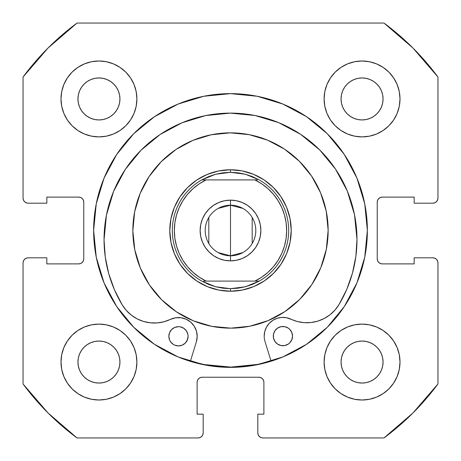 <?xml version="1.0" encoding="UTF-8"?>
<svg xmlns="http://www.w3.org/2000/svg" width="461" height="461" viewBox="0 0 461 461"><rect width="100%" height="100%" fill="white"/><g stroke="black" fill="none" stroke-linecap="round" stroke-linejoin="round"><path stroke-width="0.69" d="M367.365 230.5A136.865 136.865 0 0 1 230.5 367.365A136.865 136.865 0 0 1 93.635 230.5L96.263 257.203L104.053 282.875L116.702 306.536L133.719 327.281L154.464 344.298L178.125 356.947L203.797 364.737L230.5 367.365L257.203 364.737L282.875 356.947L306.536 344.298L327.281 327.281L344.298 306.536L356.947 282.875L364.737 257.203L367.365 230.5L364.737 203.797L356.947 178.125L344.298 154.464L327.281 133.719L306.536 116.702L282.875 104.053L257.203 96.263L230.5 93.635L203.797 96.263L178.125 104.053L154.464 116.702L133.719 133.719L116.702 154.464L104.053 178.125L96.263 203.797L93.635 230.5A136.865 136.865 0 0 1 230.5 93.635A136.865 136.865 0 0 1 367.365 230.5A136.865 136.865 0 0 0 356.975 178.188M356.918 178.055A136.865 136.865 0 0 0 344.344 154.527M344.258 154.395A136.865 136.865 0 0 0 327.327 133.765M327.235 133.673A136.865 136.865 0 0 0 306.605 116.742M306.473 116.656A136.865 136.865 0 0 0 282.945 104.082M282.812 104.025A136.865 136.865 0 0 0 178.188 104.025M178.055 104.082A136.865 136.865 0 0 0 154.527 116.656M154.395 116.742A136.865 136.865 0 0 0 133.765 133.673M133.673 133.765A136.865 136.865 0 0 0 116.742 154.395M116.656 154.527A136.865 136.865 0 0 0 104.082 178.055M324.106 362.052A37.946 37.946 0 0 1 362.052 324.106A37.946 37.946 0 0 1 400.004 362.052A37.946 37.946 0 0 1 362.052 400.004A37.946 37.946 0 0 1 324.106 362.052L324.832 369.457L326.993 376.574L330.502 383.137L335.222 388.888L340.973 393.608L347.531 397.111L354.653 399.272L362.052 400.004L369.457 399.272L376.574 397.111L383.137 393.608L388.888 388.888L393.608 383.137L397.111 376.574L399.272 369.457L400.004 362.052L399.272 354.653L397.111 347.531L393.608 340.973L388.888 335.222L383.137 330.502L376.574 326.993L369.457 324.832L362.052 324.106L354.653 324.832L347.531 326.993L340.973 330.502L335.222 335.222L330.502 340.973L326.993 347.531L324.832 354.653L324.106 362.052L324.429 367.008M136.894 362.052A37.946 37.946 0 0 1 98.948 400.004A37.946 37.946 0 0 1 60.996 362.052L61.728 369.457L63.889 376.574L67.392 383.137L72.112 388.888L77.863 393.608L84.426 397.111L91.543 399.272L98.948 400.004L106.347 399.272L113.469 397.111L120.027 393.608L125.778 388.888L130.498 383.137L134.007 376.574L136.168 369.457L136.894 362.052L136.168 354.653L134.007 347.531L130.498 340.973L125.778 335.222L120.027 330.502L113.469 326.993L106.347 324.832L98.948 324.106L91.543 324.832L84.426 326.993L77.863 330.502L72.112 335.222L67.392 340.973L63.889 347.531L61.728 354.653L60.996 362.052A37.946 37.946 0 0 1 98.948 324.106A37.946 37.946 0 0 1 136.894 362.052M400.004 98.948A37.946 37.946 0 0 1 362.052 136.894A37.946 37.946 0 0 1 324.106 98.948L324.832 106.347L326.993 113.469L330.502 120.027L335.222 125.778L340.973 130.498L347.531 134.007L354.653 136.168L362.052 136.894L369.457 136.168L376.574 134.007L383.137 130.498L388.888 125.778L393.608 120.027L397.111 113.469L399.272 106.347L400.004 98.948L399.272 91.543L397.111 84.426L393.608 77.863L388.888 72.112L383.137 67.392L376.574 63.889L369.457 61.728L362.052 60.996L354.653 61.728L347.531 63.889L340.973 67.392L335.222 72.112L330.502 77.863L326.993 84.426L324.832 91.543L324.106 98.948A37.946 37.946 0 0 1 362.052 60.996A37.946 37.946 0 0 1 400.004 98.948L399.272 106.347M136.894 98.948A37.946 37.946 0 0 1 98.948 136.894A37.946 37.946 0 0 1 60.996 98.948L61.728 106.347L63.889 113.469L67.392 120.027L72.112 125.778L77.863 130.498L84.426 134.007L91.543 136.168L98.948 136.894L106.347 136.168L113.469 134.007L120.027 130.498L125.778 125.778L130.498 120.027L134.007 113.469L136.168 106.347L136.894 98.948L136.168 91.543L134.007 84.426L130.498 77.863L125.778 72.112L120.027 67.392L113.469 63.889L106.347 61.728L98.948 60.996L91.543 61.728L84.426 63.889L77.863 67.392L72.112 72.112L67.392 77.863L63.889 84.426L61.728 91.543L60.996 98.948A37.946 37.946 0 0 1 98.948 60.996A37.946 37.946 0 0 1 136.894 98.948L136.571 93.992M119.543 103.045L119.946 98.948A20.999 20.999 0 0 1 98.948 119.946A20.999 20.999 0 0 1 77.949 98.948A20.999 20.999 0 0 1 98.948 77.949A20.999 20.999 0 0 1 119.946 98.948L119.543 103.045L118.344 106.981L116.408 110.611L113.792 113.792L110.611 116.408L106.981 118.344L103.045 119.543L98.948 119.946L94.851 119.543L90.909 118.344L87.279 116.408L84.098 113.792L81.488 110.611L79.546 106.981L78.353 103.045L77.949 98.948L78.353 94.851L79.546 90.909L81.488 87.279L84.098 84.098L87.279 81.488L90.909 79.546L94.851 78.353L98.948 77.949L103.045 78.353L106.981 79.546L110.611 81.488L113.792 84.098L116.408 87.279L118.344 90.909L119.543 94.851L119.946 98.948L119.543 94.851L118.344 90.909L116.408 87.279L113.792 84.098L110.611 81.488L106.981 79.546M382.647 103.045L383.051 98.948A20.999 20.999 0 0 1 362.052 119.946A20.999 20.999 0 0 1 341.054 98.948A20.999 20.999 0 0 1 362.052 77.949A20.999 20.999 0 0 1 383.051 98.948L382.647 103.045L381.454 106.981L379.512 110.611L376.902 113.792L373.721 116.408L370.091 118.344L366.149 119.543L362.052 119.946L357.955 119.543L354.019 118.344L350.389 116.408L347.208 113.792L344.592 110.611L342.656 106.981L341.457 103.045L341.054 98.948L341.457 94.851L342.656 90.909L344.592 87.279L347.208 84.098L350.389 81.488L354.019 79.546L357.955 78.353L362.052 77.949L366.149 78.353L370.091 79.546L373.721 81.488L376.902 84.098L379.512 87.279L381.454 90.909L382.647 94.851L383.051 98.948L382.647 94.851L381.454 90.909L379.512 87.279L376.902 84.098L373.721 81.488L370.091 79.546M119.543 366.149L119.946 362.052A20.999 20.999 0 0 1 98.948 383.051A20.999 20.999 0 0 1 77.949 362.052A20.999 20.999 0 0 1 98.948 341.054A20.999 20.999 0 0 1 119.946 362.052L119.543 366.149L118.344 370.091L116.408 373.721L113.792 376.902L110.611 379.512L106.981 381.454L103.045 382.647L98.948 383.051L94.851 382.647L90.909 381.454L87.279 379.512L84.098 376.902L81.488 373.721L79.546 370.091L78.353 366.149L77.949 362.052L78.353 357.955L79.546 354.019L81.488 350.389L84.098 347.208L87.279 344.592L90.909 342.656L94.851 341.457L98.948 341.054L103.045 341.457L106.981 342.656L110.611 344.592L113.792 347.208L116.408 350.389L118.344 354.019L119.543 357.955L119.946 362.052L119.543 357.955L118.344 354.019L116.408 350.389L113.792 347.208L110.611 344.592L106.981 342.656M382.647 366.149L383.051 362.052A20.999 20.999 0 0 1 362.052 383.051A20.999 20.999 0 0 1 341.054 362.052A20.999 20.999 0 0 1 362.052 341.054A20.999 20.999 0 0 1 383.051 362.052L382.647 366.149L381.454 370.091L379.512 373.721L376.902 376.902L373.721 379.512L370.091 381.454L366.149 382.647L362.052 383.051L357.955 382.647L354.019 381.454L350.389 379.512L347.208 376.902L344.592 373.721L342.656 370.091L341.457 366.149L341.054 362.052L341.457 357.955L342.656 354.019L344.592 350.389L347.208 347.208L350.389 344.592L354.019 342.656L357.955 341.457L362.052 341.054L366.149 341.457L370.091 342.656L373.721 344.592L376.902 347.208L379.512 350.389L381.454 354.019L382.647 357.955L383.051 362.052L382.647 357.955L381.454 354.019L379.512 350.389L376.902 347.208L373.721 344.592L370.091 342.656M24.531 201.693L26.173 202.794L28.109 203.18A5.059 5.059 0 0 1 23.05 198.115L23.05 77.027A258.045 258.045 0 0 1 77.027 23.05L383.973 23.05L412.97 48.03L437.95 77.027L437.95 198.115L437.564 200.057L436.469 201.693L434.827 202.794L432.891 203.18L414.168 203.18L414.168 197.106L382.29 197.106L380.354 197.492L378.717 198.587L377.617 200.23L377.231 202.166L377.231 258.834L377.617 260.77L378.717 262.413L380.354 263.508L382.29 263.894L414.168 263.894L414.168 257.82L432.891 257.82L434.827 258.206L436.469 259.307L437.564 260.943L437.95 262.885L437.95 383.973L412.97 412.97L383.973 437.95L262.885 437.95L260.943 437.564L259.307 436.469L258.206 434.827L257.82 432.891L257.82 414.168L263.894 414.168L263.894 382.29L263.508 380.354L262.413 378.717L260.77 377.617L258.834 377.231L202.166 377.231L200.23 377.617L198.587 378.717L197.492 380.354L197.106 382.29L197.106 414.168L203.18 414.168L203.18 432.891L202.794 434.827L201.693 436.469L200.057 437.564L198.115 437.95L77.027 437.95L48.03 412.97L23.05 383.973L23.05 262.885L23.436 260.943L24.531 259.307L26.173 258.206L28.109 257.82L46.832 257.82L46.832 263.894L78.71 263.894L80.646 263.508L82.283 262.413L83.383 260.77L83.769 258.834L83.769 202.166L83.383 200.23L82.283 198.587L80.646 197.492L78.71 197.106L46.832 197.106L46.832 203.18L28.109 203.18L26.173 202.794L24.531 201.693L23.436 200.057L23.05 198.115L23.05 77.027L48.03 48.03L77.027 23.05L383.973 23.05A258.045 258.045 0 0 1 437.95 77.027L437.95 198.115A5.059 5.059 0 0 1 432.891 203.18L414.168 203.18L414.168 197.106L382.29 197.106A5.059 5.059 0 0 0 377.231 202.166L377.617 200.23M436.469 201.693L434.827 202.794M380.354 263.508L382.29 263.894A5.059 5.059 0 0 1 377.231 258.834L377.231 202.166M382.29 263.894L414.168 263.894L414.168 257.82L432.891 257.82L434.827 258.206L436.469 259.307M437.564 260.943L437.95 262.885L437.95 383.973A258.045 258.045 0 0 1 383.973 437.95L262.885 437.95A5.059 5.059 0 0 1 257.82 432.891L257.82 414.168L263.894 414.168L263.894 382.29A5.059 5.059 0 0 0 258.834 377.231L260.77 377.617M259.307 436.469L258.206 434.827M197.492 380.354L197.106 382.29A5.059 5.059 0 0 1 202.166 377.231L258.834 377.231M197.106 382.29L197.106 414.168L203.18 414.168L203.18 432.891L202.794 434.827L201.693 436.469M24.531 259.307L26.173 258.206M83.383 260.77L83.769 258.834A5.059 5.059 0 0 1 78.71 263.894L46.832 263.894L46.832 257.82L28.109 257.82A5.059 5.059 0 0 0 23.05 262.885L23.05 383.973A258.045 258.045 0 0 0 77.027 437.95L198.115 437.95A5.059 5.059 0 0 0 203.18 432.891M80.646 197.492L78.71 197.106A5.059 5.059 0 0 1 83.769 202.166L83.769 258.834M362.052 136.894L367.008 136.571M98.948 324.106L93.992 324.429M120.027 67.392L113.469 63.889M106.347 61.728L98.948 60.996M67.392 77.863L63.889 84.426M134.007 113.469L136.168 106.347M383.137 67.392L376.574 63.889M347.531 134.007L354.653 136.168M393.608 120.027L397.111 113.469M113.469 326.993L106.347 324.832M67.392 340.973L63.889 347.531M61.728 354.653L60.996 362.052M77.863 393.608L84.426 397.111M326.993 347.531L324.832 354.653M340.973 393.608L347.531 397.111M354.653 399.272L362.052 400.004M393.608 383.137L397.111 376.574M103.045 78.353L98.948 77.949L94.851 78.353L90.909 79.546L87.279 81.488L84.098 84.098L81.488 87.279L79.546 90.909M78.353 94.851L77.949 98.948L78.353 103.045L79.546 106.981L81.488 110.611L84.098 113.792L87.279 116.408L90.909 118.344M94.851 119.543L98.948 119.946L103.045 119.543L106.981 118.344L110.611 116.408L113.792 113.792L116.408 110.611L118.344 106.981M366.149 78.353L362.052 77.949L357.955 78.353L354.019 79.546L350.389 81.488L347.208 84.098L344.592 87.279L342.656 90.909M341.457 94.851L341.054 98.948L341.457 103.045L342.656 106.981L344.592 110.611L347.208 113.792L350.389 116.408L354.019 118.344M357.955 119.543L362.052 119.946L366.149 119.543L370.091 118.344L373.721 116.408L376.902 113.792L379.512 110.611L381.454 106.981M103.045 341.457L98.948 341.054L94.851 341.457L90.909 342.656L87.279 344.592L84.098 347.208L81.488 350.389L79.546 354.019M78.353 357.955L77.949 362.052L78.353 366.149L79.546 370.091L81.488 373.721L84.098 376.902L87.279 379.512L90.909 381.454M94.851 382.647L98.948 383.051L103.045 382.647L106.981 381.454L110.611 379.512L113.792 376.902L116.408 373.721L118.344 370.091M366.149 341.457L362.052 341.054L357.955 341.457L354.019 342.656L350.389 344.592L347.208 347.208L344.592 350.389L342.656 354.019M341.457 357.955L341.054 362.052L341.457 366.149L342.656 370.091L344.592 373.721L347.208 376.902L350.389 379.512L354.019 381.454M357.955 382.647L362.052 383.051L366.149 382.647L370.091 381.454L373.721 379.512L376.902 376.902L379.512 373.721L381.454 370.091M28.109 203.18L46.832 203.18L46.832 197.106L78.71 197.106M432.891 257.82A5.059 5.059 0 0 1 437.95 262.885M93.635 230.5A136.865 136.865 0 0 0 104.025 282.812M104.082 282.945A136.865 136.865 0 0 0 116.656 306.473M116.742 306.605A136.865 136.865 0 0 0 133.673 327.235M133.765 327.327A136.865 136.865 0 0 0 154.395 344.258M154.527 344.344A136.865 136.865 0 0 0 178.055 356.918M178.188 356.975A136.865 136.865 0 0 0 282.812 356.975M282.945 356.918A136.865 136.865 0 0 0 306.473 344.344M306.605 344.258A136.865 136.865 0 0 0 327.235 327.327M327.327 327.235A136.865 136.865 0 0 0 344.258 306.605M344.344 306.473A136.865 136.865 0 0 0 356.918 282.945M161.644 299.742A97.651 97.651 0 0 1 161.258 161.644A97.651 97.651 0 0 1 299.356 161.258A97.651 97.651 0 0 0 161.258 161.644A97.651 97.651 0 0 0 161.644 299.742A97.651 97.651 0 0 0 299.742 299.356A97.651 97.651 0 0 0 299.356 161.258A97.651 97.651 0 0 1 299.742 299.356A97.651 97.651 0 0 1 161.644 299.742L149.456 284.979L140.386 268.123L134.779 249.816L132.849 230.771L134.67 211.714L140.179 193.378L149.151 176.471L161.258 161.644L176.021 149.456L192.877 140.386L211.184 134.779L230.229 132.849L249.286 134.67L267.622 140.179L284.529 149.151L299.356 161.258L311.544 176.021L320.614 192.877L326.221 211.184L328.151 230.229L326.33 249.286L320.821 267.622L311.849 284.529L299.742 299.356L284.979 311.544L268.123 320.614L249.816 326.221L230.771 328.151L211.714 326.33L193.378 320.821L176.471 311.849L161.644 299.742M230.88 367.112L204.223 364.565L190.445 361.113A136.612 136.612 0 0 0 271.039 360.957L257.526 364.415L230.88 367.112L257.48 364.421M187.685 273.552L196.91 281.077L207.421 286.661L218.819 290.084L230.667 291.219L242.509 290.015L253.89 286.529L264.372 280.893L273.552 273.315L281.077 264.09L286.661 253.579L290.084 242.181L291.219 230.333L290.015 218.491L286.529 207.11L280.893 196.628L273.315 187.448L264.09 179.923L253.579 174.339L242.181 170.916L230.333 169.781L218.491 170.985L207.11 174.471L196.628 180.107L187.448 187.685L179.923 196.91L174.339 207.421L170.916 218.819L169.781 230.667L170.985 242.509L174.471 253.89L180.107 264.372L187.685 273.552M290.084 242.181L286.661 253.579M218.819 290.084L207.421 286.661M170.916 218.819L174.339 207.421M242.181 170.916L253.579 174.339M291.214 229.659L290.845 223.792M289.883 217.828L288.379 212.152M286.269 206.488L283.688 201.209M280.513 196.069L280.132 195.527M280.115 195.504L276.952 191.396M272.831 186.976L268.429 183.086M263.525 179.554L258.448 176.598M252.951 174.085L247.396 172.184M241.518 170.789L235.698 170.005M229.659 169.786L229.008 169.804M228.979 169.804L223.792 170.155M217.828 171.117L212.152 172.621M206.488 174.731L201.209 177.312M196.069 180.487L195.527 180.868M195.516 180.873L191.396 184.048M186.976 188.169L183.086 192.571M179.554 197.475L176.598 202.552M174.085 208.049L172.184 213.604M170.789 219.482L170.005 225.302M169.786 231.341L170.155 237.208M171.117 243.172L172.621 248.848M174.731 254.512L177.312 259.791M180.487 264.931L180.868 265.473M180.885 265.496L184.048 269.604M188.169 274.024L192.571 277.914M197.475 281.446L202.552 284.402M208.049 286.915L213.604 288.817M219.482 290.211L225.302 290.995M231.341 291.214L231.992 291.196M232.021 291.196L237.208 290.845M243.172 289.883L248.848 288.379M254.512 286.269L259.791 283.688M264.931 280.513L265.473 280.132M265.484 280.127L269.604 276.952M274.024 272.831L277.914 268.429M281.446 263.525L284.402 258.448M286.915 252.951L288.817 247.396M290.211 241.518L290.995 235.698M218.157 208.418L230.5 205.203A25.297 25.297 0 0 0 205.203 230.5A25.297 25.297 0 0 0 230.5 255.797L230.5 260.857A30.357 30.357 0 0 1 200.143 230.5A30.357 30.357 0 0 1 230.5 200.143L230.5 255.797A25.297 25.297 0 0 1 205.203 230.5A25.297 25.297 0 0 1 230.5 205.203L242.843 208.418M242.843 252.582L230.5 255.797L218.157 252.582M208.81 243.529L208.81 217.471M230.5 169.781L230.5 172.31L230.5 169.781A60.719 60.719 0 0 1 291.219 230.5A60.719 60.719 0 0 1 230.5 291.219A60.719 60.719 0 0 0 291.219 230.5A60.719 60.719 0 0 0 230.5 169.781L230.5 169.781A60.719 60.719 0 0 0 169.781 230.5A60.719 60.719 0 0 0 230.5 291.219L230.5 291.219A60.719 60.719 0 0 1 169.781 230.5A60.719 60.719 0 0 1 230.5 169.781M278.046 260.396L273.413 266.729L267.927 272.376L261.71 277.194L254.875 281.095L203.676 281.095L259.232 281.095L252.478 284.374L245.361 286.759L237.991 288.206A58.19 58.19 0 0 0 238.003 288.2A58.19 58.19 0 0 1 237.985 288.206L230.5 288.69L230.5 291.219L230.5 288.69L215.639 286.759L201.768 281.095A58.19 58.19 0 0 1 201.768 179.905L215.639 174.241L230.5 172.31L245.361 174.241L259.232 179.905A58.19 58.19 0 0 1 259.232 281.095L245.361 286.759L230.5 288.69L223.026 288.206M256.166 281.095L259.232 281.095A58.19 58.19 0 0 0 259.232 179.905L252.478 176.626L245.361 174.241L237.991 172.794A58.19 58.19 0 0 0 237.985 172.794A58.19 58.19 0 0 1 238.003 172.8L237.974 172.794M208.533 176.615A58.19 58.19 0 0 0 208.505 176.632L201.768 179.905L257.324 179.905L254.875 179.905L261.71 183.806L267.927 188.624L273.413 194.271L267.927 188.624M182.954 200.604L187.587 194.271L193.073 188.624L199.29 183.806L206.125 179.905L254.875 179.905A56.161 56.161 0 0 1 254.875 281.095M174.886 238.349L176.528 246.047L174.886 238.349L174.339 230.5L174.886 222.651L176.528 214.953L179.231 207.565L182.942 200.621M187.587 266.729L193.073 272.376L187.587 266.729L182.954 260.396M278.058 260.379L281.769 253.435L278.058 260.379M286.114 222.651L284.472 214.953L281.769 207.565L284.472 214.953L286.114 222.651L286.661 230.5L286.114 238.349L284.472 246.047L281.769 253.435M273.413 194.271L278.046 200.604M230.5 260.857L224.576 260.275L218.883 258.546L224.576 260.275L230.5 260.857L236.424 260.275L230.5 260.857L230.5 205.203A25.297 25.297 0 0 1 255.797 230.5A25.297 25.297 0 0 1 230.5 255.797A25.297 25.297 0 0 0 255.797 230.5A25.297 25.297 0 0 0 230.5 205.203L230.5 200.143L236.424 200.725L242.117 202.454L236.424 200.725L230.5 200.143L224.576 200.725L230.5 200.143A30.357 30.357 0 0 1 260.857 230.5A30.357 30.357 0 0 1 230.5 260.857M205.26 247.367L202.454 242.117L200.725 236.424L202.454 242.117L205.26 247.367L209.035 251.965L213.633 255.74L218.883 258.546M200.725 224.576L202.454 218.883L205.26 213.633L202.454 218.883L200.725 224.576L200.143 230.5L200.725 236.424M209.035 209.035L213.633 205.26L218.883 202.454L213.633 205.26L209.035 209.035L205.26 213.633M255.74 213.633L258.546 218.883L260.275 224.576L258.546 218.883L255.74 213.633L251.965 209.035L247.367 205.26L242.117 202.454M260.275 236.424L258.546 242.117L255.74 247.367L258.546 242.117L260.275 236.424L260.857 230.5L260.275 224.576M251.965 251.965L247.367 255.74L242.117 258.546L247.367 255.74L251.965 251.965L255.74 247.367M237.991 172.794L230.5 172.31L223.009 172.794A58.19 58.19 0 0 1 223.015 172.794A58.19 58.19 0 0 0 222.997 172.8L215.639 174.241L208.522 176.626M223.009 288.206L215.639 286.759L208.522 284.374L201.768 281.095A58.19 58.19 0 0 1 201.768 179.905L204.834 179.905M278.058 200.621L281.769 207.565M206.125 179.905A56.161 56.161 0 0 0 206.125 281.095L199.29 277.194L193.073 272.376M182.942 260.379L179.231 253.435L176.528 246.047M224.576 200.725L218.883 202.454M236.424 260.275L242.117 258.546M252.19 217.471L252.19 243.529M274.935 341.457L273.494 337.994L274.935 341.457L277.591 344.102L279.257 344.989L281.06 345.531L284.812 345.525L288.275 344.085L289.727 342.886L291.807 339.763L292.533 336.081L291.79 332.404L289.704 329.287L288.246 328.094L284.777 326.665L281.026 326.67L277.562 328.117L274.912 330.773L273.482 334.242L273.494 337.994A9.612 9.612 0 0 0 292.533 336.081A9.612 9.612 0 0 1 282.933 345.71A9.612 9.612 0 0 1 273.304 336.115A9.612 9.612 0 0 0 273.488 337.982M173.152 344.298A9.612 9.612 0 0 0 178.482 345.906L182.17 345.168L185.282 343.076L187.362 339.953L188.088 336.271A9.612 9.612 0 0 1 178.488 345.906A9.612 9.612 0 0 1 168.859 336.311A9.612 9.612 0 0 0 173.14 344.292L174.811 345.18L178.488 345.906A9.612 9.612 0 0 0 188.088 336.288M265.04 341.653A18.722 18.722 0 0 1 264.199 336.132L264.775 331.471A18.722 18.722 0 0 0 265.04 341.653L271.114 361.205L265.04 341.653A18.722 18.722 0 0 1 290.908 319.168A18.722 18.722 0 0 0 286.442 317.71L297.374 321.524L304.162 322.654L311.042 322.521L317.785 321.133L324.152 318.534L329.943 314.817L334.951 310.097L339.014 304.542A126.464 126.464 0 0 0 356.981 239.374M104.053 239.841A126.464 126.464 0 0 0 122.257 304.946A37.445 37.445 0 0 0 170.42 319.392L175.572 317.796A18.722 18.722 0 0 0 170.42 319.392A37.445 37.445 0 0 1 122.257 304.946A126.464 126.464 0 0 1 230.281 113.112A126.464 126.464 0 0 1 339.014 304.542A37.445 37.445 0 0 1 290.908 319.168M356.981 239.322A126.464 126.464 0 0 0 335.539 169.129L319.773 149.986L300.584 134.295L278.698 122.649L254.962 115.498L230.281 113.112L205.618 115.59L181.905 122.828L160.065 134.554L140.928 150.321L125.236 169.51A126.464 126.464 0 0 0 104.053 239.789L106.439 215.131L104.053 239.812L105.241 256.869L108.721 273.615L114.426 289.739L122.257 304.946L126.343 310.483L131.368 315.18L137.171 318.879L143.55 321.455L150.298 322.815L157.178 322.925L163.96 321.766L170.42 319.392A18.722 18.722 0 0 1 196.369 341.78L190.37 361.355L196.369 341.78L197.193 336.449A18.722 18.722 0 0 1 197.193 336.467M335.533 169.124A126.464 126.464 0 0 0 319.79 150.004M319.755 149.975A126.464 126.464 0 0 0 230.316 113.112M230.252 113.112A126.464 126.464 0 0 0 140.945 150.303M113.59 191.396L125.236 169.51L140.91 150.338A126.464 126.464 0 0 0 125.236 169.51L113.59 191.396L106.439 215.131M180.966 317.738L175.572 317.796L180.966 317.738L186.152 319.219L190.704 322.118L194.237 326.192L196.461 331.107A18.722 18.722 0 0 0 180.954 317.733M290.931 319.179A37.445 37.445 0 0 0 339.014 304.542L346.793 289.312L352.44 273.166L355.857 256.408L356.981 239.345L354.503 214.676L347.266 190.963L335.539 169.124M281.752 317.416A18.722 18.722 0 0 0 272.883 320.297L277.136 318.292L281.752 317.416L286.442 317.71L281.752 317.416L277.136 318.292M269.27 323.288A18.722 18.722 0 0 0 269.253 323.299L272.883 320.297L269.259 323.294L266.504 327.097L269.259 323.294M264.775 331.471L266.504 327.097L264.775 331.471L264.199 336.132M196.461 331.107L197.193 336.449L196.461 331.107M176.58 326.866A9.612 9.612 0 0 0 168.859 336.311A9.612 9.612 0 0 1 178.453 326.676A9.612 9.612 0 0 1 188.088 336.271L187.898 334.398L186.457 330.935L183.801 328.29L180.332 326.861L178.453 326.676L174.777 327.414L171.665 329.506L169.585 332.629L168.859 336.311L169.596 339.988L170.489 341.647L173.146 344.292L174.811 345.18L178.488 345.906L182.17 345.168L183.83 344.275M304.162 322.654L311.042 322.521M329.943 314.817L334.951 310.097L339.014 304.542M346.793 289.312L352.44 273.166L355.857 256.408M300.584 134.295L278.698 122.649L254.962 115.498L230.281 113.112L205.618 115.59M104.053 239.812L105.241 256.869M286.581 327.212L284.777 326.665A9.612 9.612 0 0 1 292.533 336.081A9.612 9.612 0 0 0 282.898 326.486A9.612 9.612 0 0 0 273.304 336.115M273.488 334.231A9.612 9.612 0 0 1 274.912 330.779L273.482 334.242A9.612 9.612 0 0 0 273.304 336.104M277.591 344.102L281.06 345.531L284.812 345.525L286.615 344.972M188.088 336.259A9.612 9.612 0 0 0 187.898 334.409L186.457 330.935A9.612 9.612 0 0 0 180.332 326.861L182.135 327.402M171.688 343.099L173.146 344.292M186.475 341.618L187.904 338.149M187.898 334.392A9.612 9.612 0 0 0 186.457 330.94M281.026 326.67A9.612 9.612 0 0 0 274.917 330.768"/></g></svg>
